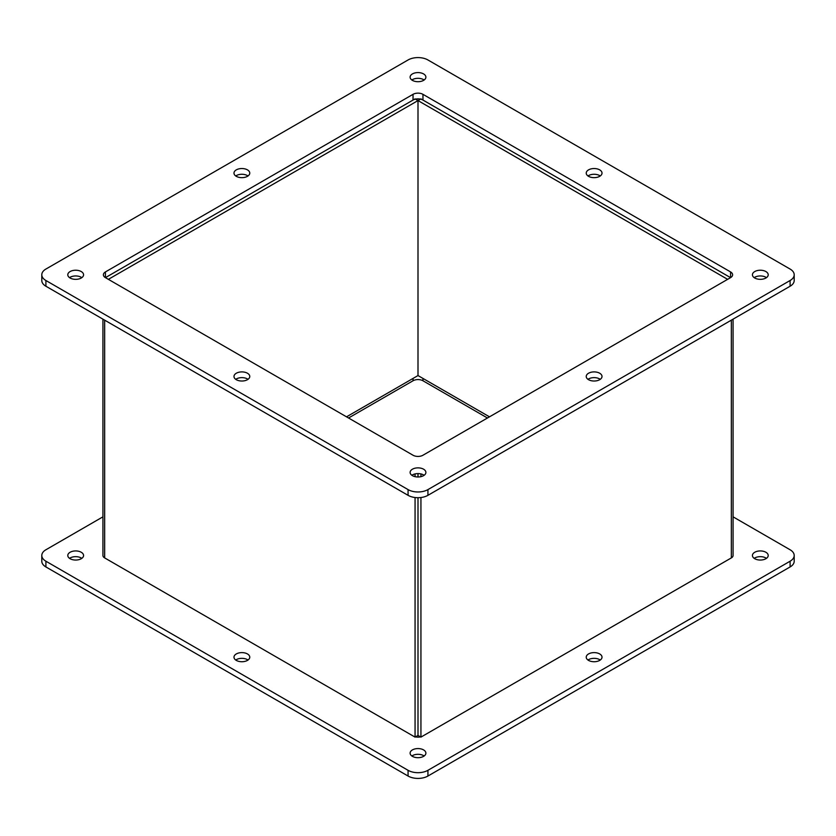<?xml version="1.0" encoding="UTF-8"?>
<svg xmlns="http://www.w3.org/2000/svg" width="836" height="836" viewBox="0 0 836 836"><rect width="100%" height="100%" fill="white"/><g stroke="black" fill="none" stroke-linecap="round" stroke-linejoin="round"><path stroke-width="1.25" d="M733.067 319.164L733.067 555.491A5.904 3.407 180 0 1 731.343 557.905L420.936 737.112L418 735.419L418 497.713L418 735.419L415.064 737.112L104.657 557.905A5.904 3.407 180 0 1 102.932 555.491L102.932 319.164M418 473.594L418 476.98L418 473.594M415.064 473.918L415.064 476.645M415.064 497.524L415.064 737.112M415.492 99.139L418 100.581L418 375.563L346.522 416.83M415.064 98.888L105.441 277.646L105.441 271.919A7.012 4.055 0 0 0 103.392 274.783A7.012 4.055 0 0 0 105.441 277.646L413.036 100.059A7.012 4.055 180 0 1 422.964 100.059L422.964 94.332A7.012 4.055 0 0 0 413.036 94.332L413.036 100.059M108.377 279.339L418 100.581L727.623 279.339M413.036 378.426L413.036 380.767A7.012 4.055 180 0 1 422.964 380.767L422.964 378.426M487.451 418L422.964 380.767M413.036 380.767L348.549 418M415.492 736.861A7.012 4.055 0 0 0 420.508 736.861M413.036 735.941L105.441 558.354M730.559 558.354L422.964 735.941M248.02 660.032A7.89 4.556 0 0 0 235.742 660.032M236.295 660.398A7.89 4.556 180 0 1 233.986 657.169A7.89 4.556 180 0 1 241.876 652.613A7.89 4.556 180 0 1 249.765 657.169A7.89 4.556 180 0 1 244.896 661.38A7.89 4.556 180 0 1 236.295 660.398M600.258 660.032A7.89 4.556 0 0 0 587.98 660.032M588.544 660.398A7.89 4.556 180 0 1 586.235 657.169A7.89 4.556 180 0 1 594.124 652.613A7.89 4.556 180 0 1 602.014 657.169A7.89 4.556 180 0 1 597.144 661.38A7.89 4.556 180 0 1 588.544 660.398M733.067 516.836L790.093 549.764A14.034 8.099 180 0 1 794.2 555.491A14.034 8.099 180 0 1 790.093 561.217L427.927 770.311A14.034 8.099 180 0 1 408.072 770.311L45.907 561.217A14.034 8.099 180 0 1 41.8 555.491A14.034 8.099 180 0 1 45.907 549.764L102.932 516.836M41.8 555.491L41.8 561.217A14.034 8.099 0 0 0 45.907 566.944L408.072 776.038A14.034 8.099 0 0 0 427.927 776.038L790.093 566.944A14.034 8.099 0 0 0 794.2 561.217L794.2 555.491M766.466 558.354A7.89 4.556 0 0 0 754.187 558.354M81.813 558.354A7.89 4.556 0 0 0 69.534 558.354M424.134 755.995A7.89 4.556 0 0 0 411.866 755.995M754.741 558.709A7.89 4.556 180 0 1 752.431 555.491A7.89 4.556 180 0 1 760.321 550.934A7.89 4.556 180 0 1 768.211 555.491A7.89 4.556 180 0 1 763.341 559.702A7.89 4.556 180 0 1 754.741 558.709M70.099 558.709A7.89 4.556 180 0 1 67.789 555.491A7.89 4.556 180 0 1 75.679 550.934A7.89 4.556 180 0 1 83.569 555.491A7.89 4.556 180 0 1 78.699 559.702A7.89 4.556 180 0 1 70.099 558.709M412.42 756.35A7.89 4.556 180 0 1 410.11 753.131A7.89 4.556 180 0 1 418 748.575A7.89 4.556 180 0 1 425.89 753.131A7.89 4.556 180 0 1 421.02 757.343A7.89 4.556 180 0 1 412.42 756.35M422.964 94.332L730.559 271.919L730.559 277.646L422.964 100.059M105.441 271.919L413.036 94.332M105.441 277.646L413.036 455.233A7.012 4.055 0 0 0 422.964 455.233L730.559 277.646A7.012 4.055 0 0 0 732.608 274.783A7.012 4.055 0 0 0 730.559 271.919M248.02 379.325A7.89 4.556 0 0 0 235.742 379.325M236.295 379.69A7.89 4.556 180 0 1 233.986 376.461A7.89 4.556 180 0 1 241.876 371.905A7.89 4.556 180 0 1 249.765 376.461A7.89 4.556 180 0 1 244.896 380.673A7.89 4.556 180 0 1 236.295 379.69M600.258 379.325A7.89 4.556 0 0 0 587.98 379.325M588.544 379.69A7.89 4.556 180 0 1 586.235 376.461A7.89 4.556 180 0 1 594.124 371.905A7.89 4.556 180 0 1 602.014 376.461A7.89 4.556 180 0 1 597.144 380.673A7.89 4.556 180 0 1 588.544 379.69M600.258 175.968A7.89 4.556 0 0 0 587.98 175.968M588.544 176.323A7.89 4.556 180 0 1 586.235 173.094A7.89 4.556 180 0 1 594.124 168.538A7.89 4.556 180 0 1 602.014 173.094A7.89 4.556 180 0 1 597.144 177.305A7.89 4.556 180 0 1 588.544 176.323M248.02 175.968A7.89 4.556 0 0 0 235.742 175.968M236.295 176.323A7.89 4.556 180 0 1 233.986 173.094A7.89 4.556 180 0 1 241.876 168.538A7.89 4.556 180 0 1 249.765 173.094A7.89 4.556 180 0 1 244.896 177.305A7.89 4.556 180 0 1 236.295 176.323M408.072 59.962A14.034 8.099 180 0 1 427.927 59.962L790.093 269.056A14.034 8.099 180 0 1 794.2 274.783A14.034 8.099 180 0 1 790.093 280.509L427.927 489.603A14.034 8.099 180 0 1 408.072 489.603L45.907 280.509A14.034 8.099 180 0 1 41.8 274.783A14.034 8.099 180 0 1 45.907 269.056L408.072 59.962M41.8 274.783L41.8 280.509A14.034 8.099 0 0 0 45.907 286.236L408.072 495.33A14.034 8.099 0 0 0 427.927 495.33L790.093 286.236A14.034 8.099 0 0 0 794.2 280.509L794.2 274.783M766.466 277.646A7.89 4.556 0 0 0 754.187 277.646M424.134 80.005A7.89 4.556 0 0 0 411.866 80.005M81.813 277.646A7.89 4.556 0 0 0 69.534 277.646M424.134 475.287A7.89 4.556 0 0 0 411.866 475.287M754.741 278.001A7.89 4.556 180 0 1 752.431 274.783A7.89 4.556 180 0 1 760.321 270.227A7.89 4.556 180 0 1 768.211 274.783A7.89 4.556 180 0 1 763.341 278.994A7.89 4.556 180 0 1 754.741 278.001M412.42 80.371A7.89 4.556 180 0 1 410.11 77.142A7.89 4.556 180 0 1 418 72.586A7.89 4.556 180 0 1 425.89 77.142A7.89 4.556 180 0 1 421.02 81.353A7.89 4.556 180 0 1 412.42 80.371M70.099 278.001A7.89 4.556 180 0 1 67.789 274.783A7.89 4.556 180 0 1 75.679 270.227A7.89 4.556 180 0 1 83.569 274.783A7.89 4.556 180 0 1 78.699 278.994A7.89 4.556 180 0 1 70.099 278.001M412.42 475.642A7.89 4.556 180 0 1 410.11 472.424A7.89 4.556 180 0 1 418 467.867A7.89 4.556 180 0 1 425.89 472.424A7.89 4.556 180 0 1 421.02 476.635A7.89 4.556 180 0 1 412.42 475.642M420.936 737.112L420.936 497.524M420.936 476.645L420.936 473.918M730.559 277.646L420.936 98.888M420.508 99.139L418 100.581L418 375.563L489.478 416.83M104.657 320.157L104.657 557.905M45.907 566.944L45.907 561.217M408.072 770.311L408.072 776.038M427.927 776.038L427.927 770.311M790.093 561.217L790.093 566.944M45.907 286.236L45.907 280.509M408.072 489.603L408.072 495.33M427.927 495.33L427.927 489.603M790.093 280.509L790.093 286.236M731.343 557.905L731.343 320.157"/></g></svg>
